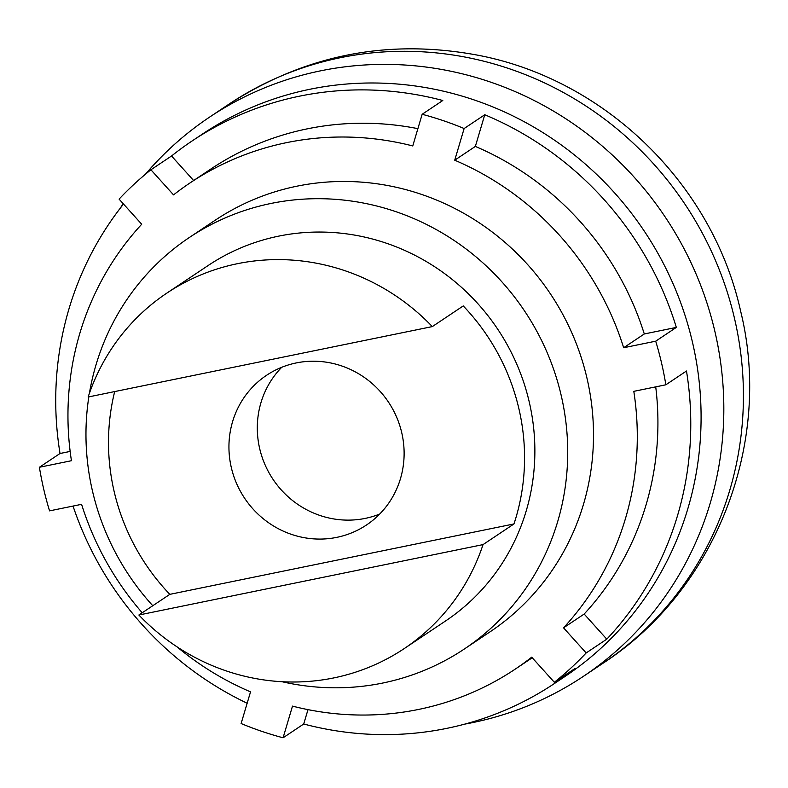 <?xml version="1.0" encoding="UTF-8"?>
<svg xmlns="http://www.w3.org/2000/svg" width="788" height="788" viewBox="0 0 788 788"><rect width="100%" height="100%" fill="white"/><g stroke="black" fill="none" stroke-linecap="round" stroke-linejoin="round"><path stroke-width="1.18" d="M145.425 174.246A336.338 323.307 56.3 0 1 209.638 117.077A336.338 323.307 56.3 0 1 320.608 70.831A336.338 323.307 56.3 0 1 695.312 272.224A336.338 323.307 56.3 0 1 583.278 676.429A336.338 323.307 56.3 0 1 472.298 722.675A336.338 323.307 56.3 0 1 464.802 724.113M89.389 393.37A247.471 237.887 56.3 0 1 189.386 237.474A247.471 237.887 56.3 0 1 271.042 203.442A247.471 237.887 56.3 0 1 546.734 351.625A247.471 237.887 56.3 0 1 464.299 649.036A247.471 237.887 56.3 0 1 382.653 683.058A247.471 237.887 56.3 0 1 281.986 681.709M432.307 326.596L88.148 397.004A213.725 205.441 56.3 0 1 166.879 293.087A213.725 205.441 56.3 0 1 237.395 263.704A213.725 205.441 56.3 0 1 432.307 326.596L463.245 305.931A213.725 205.441 56.3 0 1 513.973 523.941L483.034 544.606A213.725 205.441 56.3 0 1 404.303 648.534A213.725 205.441 56.3 0 1 333.787 677.916A213.725 205.441 56.3 0 1 138.875 615.014L169.824 594.349A213.725 205.441 56.3 0 1 114.684 391.577M166.879 293.087L208.131 265.526A213.725 205.441 56.3 0 1 278.647 236.144A213.725 205.441 56.3 0 1 516.751 364.115A213.725 205.441 56.3 0 1 445.555 620.974L404.303 648.534M231.317 467.57A89.99 86.503 56.3 0 1 266.541 375.315A89.99 86.503 56.3 0 1 401.742 432.711A89.99 86.503 56.3 0 1 366.519 524.975A89.99 86.503 56.3 0 1 231.317 467.57M379.717 514.032A89.99 86.503 56.3 0 1 259.685 448.628A89.99 86.503 56.3 0 1 281.71 367.306M513.973 523.941L169.824 594.349M483.034 544.606L138.875 615.014M152.773 605.736A247.471 237.887 56.3 0 1 88.827 396.866M120.219 208.259A336.338 323.307 56.3 0 1 123.204 203.698M176.867 646.731A292.466 281.139 -123.7 0 0 250.535 691.864L241.118 723.532A326.212 313.575 -123.7 0 0 283.089 737.785L303.715 724.005A326.212 313.575 -123.7 0 0 554.447 683.511A326.212 313.575 -123.7 0 0 574.974 668.51L554.348 682.29A326.212 313.575 -123.7 0 0 586.164 652.947L606.79 639.166A326.212 313.575 -123.7 0 0 686.476 371.01L665.85 384.79A326.212 313.575 -123.7 0 0 661.516 362.835A326.212 313.575 -123.7 0 0 655.705 341.184L676.331 327.414L644.288 333.964A292.466 281.139 -123.7 0 0 475.351 146.42L484.758 114.752L464.132 128.533L454.725 160.2L475.351 146.42M73.038 506.063A326.212 313.575 -123.7 0 0 247.146 703.241M70.152 451.425L60.026 453.494L39.4 467.274A326.212 313.575 -123.7 0 0 43.734 489.22A326.212 313.575 -123.7 0 0 49.545 510.87L81.588 504.32A292.466 281.139 -123.7 0 0 142.214 612.788M193.631 180.521L171.538 155.994L150.912 169.765L173.537 194.882A292.466 281.139 -123.7 0 1 190.174 182.836A292.466 281.139 -123.7 0 1 412.754 145.947L422.161 114.28L442.787 100.5A326.212 313.575 -123.7 0 0 192.055 140.993L202.368 134.108A326.212 313.575 56.3 0 1 692.455 342.169A326.212 313.575 56.3 0 1 564.76 676.626L554.447 683.511M189.386 237.474L215.163 220.246A247.471 237.887 56.3 0 1 586.952 378.092A247.471 237.887 56.3 0 1 490.087 631.809L464.299 649.036M123.519 204.043A326.212 313.575 -123.7 0 0 60.026 453.494M417.886 128.651A292.466 281.139 -123.7 0 0 210.8 169.056L190.174 182.836M192.055 140.993A326.212 313.575 -123.7 0 0 171.538 155.994M676.331 327.414A326.212 313.575 -123.7 0 0 484.758 114.752M606.79 639.166L584.164 614.049A292.466 281.139 -123.7 0 0 655.724 386.859M303.715 724.005L307.99 709.633M554.348 682.29L531.713 657.172A292.466 281.139 -123.7 0 1 515.076 669.229A292.466 281.139 -123.7 0 1 292.496 706.117L283.089 737.785M586.164 652.947L563.538 627.829L584.164 614.049M563.538 627.829A292.466 281.139 -123.7 0 0 633.808 391.341L665.85 384.79M655.705 341.184L623.663 347.744A292.466 281.139 -123.7 0 0 454.725 160.2M464.132 128.533A326.212 313.575 -123.7 0 0 422.161 114.28M150.912 169.765A326.212 313.575 -123.7 0 0 119.087 199.118L141.712 224.235A292.466 281.139 -123.7 0 0 71.442 460.714L39.4 467.274M623.663 347.744L644.288 333.964M209.638 117.077L229.229 103.986A336.338 323.307 56.3 0 1 340.209 57.741A336.338 323.307 56.3 0 1 734.524 318.51A336.338 323.307 56.3 0 1 602.869 663.338L583.278 676.429M229.229 103.986C305.36 54.815 388.051 38.523 477.321 55.101C605.046 79.174 712.549 184.087 740.621 311.102C773.117 442.452 716.213 589.798 602.869 663.338M515.076 669.229L532.245 657.763"/></g></svg>
